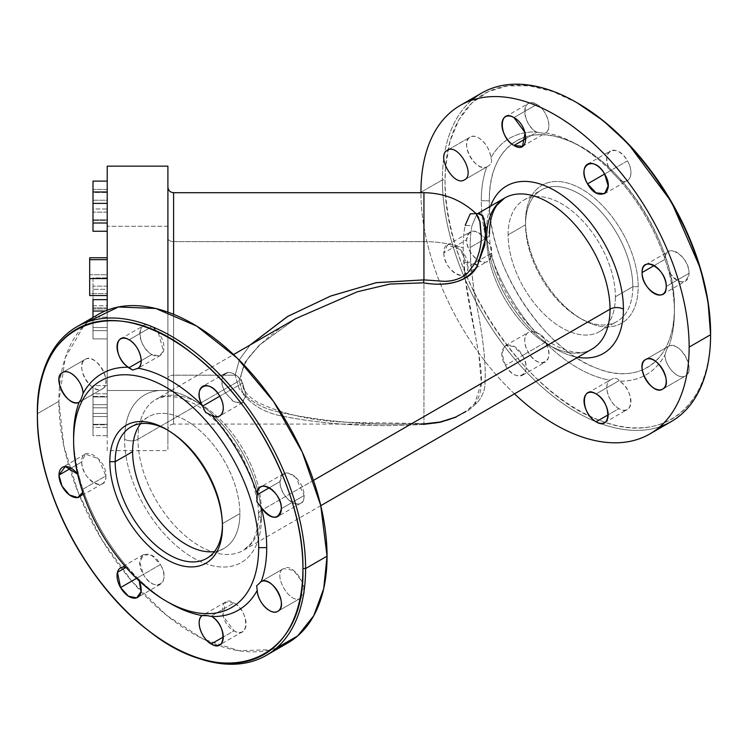 <?xml version="1.0" encoding="UTF-8"?>
<svg xmlns="http://www.w3.org/2000/svg" width="748" height="748" viewBox="0 0 748 748"><rect width="100%" height="100%" fill="white"/><g stroke="black" fill="none" stroke-linecap="round" stroke-linejoin="round"><path stroke-width="0.56" stroke-dasharray="3.74 2.81" d="M222.446 525.161A75.857 43.795 -120 0 0 222.465 523.637L222.465 526.732L222.465 523.637A75.857 43.795 60 0 1 222.446 525.161M214.452 551.575A75.857 43.795 -120 0 0 224.185 548.303A75.857 43.795 -120 0 0 239.893 513.577L222.465 523.637A75.857 43.795 -120 0 0 168.824 430.726A75.857 43.795 -120 0 0 167.496 429.978A75.857 43.795 60 0 1 222.465 523.637L239.893 513.577A75.857 43.795 60 0 1 214.452 551.575M140.624 423.695A75.857 43.795 60 0 1 200.913 431.484A75.857 43.795 60 0 1 239.893 513.577A75.857 43.795 -120 0 0 206.785 437.225A75.857 43.795 -120 0 0 148.328 416.907A75.857 43.795 -120 0 0 140.624 423.695M170.161 603.384A136.547 78.839 60 0 1 138.109 578.559L132.05 572.846L128.422 568.33A136.547 78.839 60 0 1 83.093 489.828L80.719 483.479L79.082 476.317A136.547 78.839 60 0 1 73.613 436.149A136.547 78.839 -120 0 0 79.082 476.317L77.605 474.167A17.073 9.855 60 0 1 79.082 476.317L82.804 489.22L105.917 475.878L98.465 458.702L85.309 454.13L81.775 461.946L71.051 468.136L81.775 461.946A17.073 9.855 -120 0 0 89.227 479.122A17.073 9.855 -120 0 0 102.383 483.694A17.073 9.855 -120 0 0 105.917 475.878L82.804 489.22L83.093 489.828A136.547 78.839 -120 0 0 128.422 568.33L126.075 567.405A17.073 9.855 60 0 1 128.422 568.33L137.333 577.895L160.437 564.553L151.909 555.54L143.373 554.698L139.839 562.515L143.373 574.408L136.538 578.354L143.373 574.408A17.073 9.855 -120 0 0 160.437 584.263A17.073 9.855 -120 0 0 160.437 564.553L137.333 577.895L138.109 578.559A136.547 78.839 -120 0 0 168.132 602.187M82.729 492.315L83.093 489.828A17.073 9.855 60 0 1 82.729 492.315M139.24 580.915L138.109 578.559A17.073 9.855 60 0 1 139.24 580.915M280.004 481.581A17.073 9.855 -120 0 0 287.456 498.757A17.073 9.855 -120 0 0 300.612 503.329A17.073 9.855 -120 0 0 304.146 495.513L281.351 508.677L304.146 495.513A17.073 9.855 -120 0 0 296.694 478.337A17.073 9.855 -120 0 0 283.539 473.764A17.073 9.855 -120 0 0 280.004 481.581L269.28 487.771L280.004 481.581L282.351 474.681L288.391 473.147L295.834 477.476L304.146 495.513C304.894 513.923 279.266 499.131 280.004 481.581M225.485 392.915L234.012 401.919L242.548 402.77L246.083 394.953L242.548 383.06L219.753 396.216L242.548 383.06A17.073 9.855 -120 0 0 225.485 373.205A17.073 9.855 -120 0 0 225.485 392.915C213.947 374.15 232.067 363.678 242.548 383.06L246.055 395.991L241.155 403.34L233.096 401.349L225.485 392.915M151.909 354.515A17.073 9.855 -120 0 0 160.437 355.356A17.073 9.855 -120 0 0 158.183 332.299A17.073 9.855 -120 0 0 151.909 326.642L129.105 339.807L151.909 326.642A17.073 9.855 -120 0 0 143.373 325.791A17.073 9.855 -120 0 0 140.755 339.47A17.073 9.855 -120 0 0 151.909 354.515L141.176 360.704L151.909 354.515C136.342 346.389 136.332 316.787 151.909 326.642L158.183 332.299L163.522 351.055L159.193 355.889L151.909 354.515M102.383 388.885A17.073 9.855 -120 0 0 102.383 369.175A17.073 9.855 -120 0 0 85.309 359.321L62.514 372.476L85.309 359.321A17.073 9.855 -120 0 0 85.309 379.03A17.073 9.855 -120 0 0 102.383 388.885L79.269 402.228L102.383 388.885C91.901 396.15 73.772 364.762 85.309 359.321C95.791 352.046 113.92 383.434 102.383 388.885L79.84 401.657M234.012 602.944L225.485 602.103L222.867 615.782L234.012 630.826L223.287 637.015L234.012 630.826A17.073 9.855 -120 0 0 242.548 631.667A17.073 9.855 -120 0 0 245.166 617.988A17.073 9.855 -120 0 0 234.012 602.944L210.908 616.287L234.012 602.944C249.58 611.069 249.589 640.671 234.012 630.826C218.444 622.701 218.444 593.099 234.012 602.944M208.346 615.744L210.908 616.287M300.088 598.447L300.612 598.148C290.131 605.413 272.001 574.025 283.539 568.583C272.001 574.025 290.131 605.413 300.612 598.148L277.817 611.303L300.612 598.148C312.15 592.706 294.02 561.309 283.539 568.583L260.435 581.925L283.539 568.583L293.515 570.35L302.379 582.066L304.062 591.939L300.088 598.409M171.498 645.973A189.655 109.498 60 0 1 170.834 645.58A189.655 109.498 60 0 1 37.4 413.691A189.655 109.498 -120 0 0 170.825 645.58M88.012 321.734L84.057 325.492L65.31 357.572L58.858 401.311L63.87 446.135L78.531 493.4L101.737 539.57L131.77 581.187L166.365 615.155L202.96 638.923L238.799 650.723L271.215 649.666L276.451 648.114M105.917 475.878C106.655 494.288 81.027 479.496 81.775 461.946C81.027 443.536 106.655 458.328 105.917 475.878M160.437 564.553C171.975 583.309 153.854 593.781 143.373 574.408C131.835 555.642 149.955 545.17 160.437 564.553M261.351 518.214A96.726 55.838 60 0 1 192.956 557.709A96.726 55.838 60 0 1 124.57 439.244A96.726 55.838 60 0 1 192.956 399.759A96.726 55.838 60 0 1 261.351 518.214A96.726 55.838 -120 0 0 192.956 399.759A96.726 55.838 -120 0 0 124.57 439.244A9.481 5.479 0 0 0 137.978 439.244A87.236 50.368 60 0 1 156.042 399.31A87.236 50.368 60 0 1 223.269 422.676A87.236 50.368 60 0 1 261.351 510.473A9.481 5.479 0 0 0 258.574 514.344A9.481 5.479 0 0 0 261.351 518.214A9.481 5.479 180 0 1 258.574 514.344A9.481 5.479 180 0 1 261.351 510.473A87.236 50.368 60 0 1 243.287 550.416A87.236 50.368 60 0 1 176.061 527.041A87.236 50.368 60 0 1 137.978 439.244A9.481 5.479 180 0 1 124.57 439.244A96.726 55.838 -120 0 0 192.956 557.709A96.726 55.838 -120 0 0 261.351 518.214M287.784 642.971A189.655 109.498 60 0 1 271.215 649.666A189.655 109.498 60 0 1 131.77 581.187A189.655 109.498 60 0 1 58.858 401.311L37.4 413.691L58.858 401.311A189.655 109.498 60 0 1 98.138 314.487M137.978 439.244L239.21 380.797L245.288 361.976L259.341 345.09L295.853 318.592L259.023 345.398L245.082 362.303L239.21 380.797L137.978 439.244A87.236 50.368 -120 0 0 176.061 527.041A87.236 50.368 -120 0 0 243.287 550.416A87.236 50.368 -120 0 0 261.351 510.473A87.236 50.368 -120 0 0 223.269 422.676A87.236 50.368 -120 0 0 156.042 399.31A87.236 50.368 -120 0 0 137.978 439.244M483.975 218.266L482.61 215.452M479.122 213.143L476.775 214.33L472.035 225.522C470.81 231.244 470.174 238.556 470.155 247.466L486.649 237.939A87.236 50.368 60 0 1 504.713 198.005M313.477 480.384L261.351 510.473L313.477 480.384M486.649 237.939A9.481 5.479 0 0 0 489.426 234.068A9.481 5.479 180 0 1 486.649 237.939A87.236 50.368 -120 0 0 524.731 325.735A87.236 50.368 -120 0 0 591.958 349.11A87.236 50.368 60 0 1 524.731 325.735A87.236 50.368 60 0 1 486.649 237.939L470.155 247.466L470.969 265.979L474.447 294.553C483.245 335.375 486.668 366.277 484.732 387.277C483.666 392.868 481.198 397.992 477.346 402.658L468.313 410.549L456.14 417.094L440.189 422.265L423.49 424.397C370.625 427.519 322.435 424.527 278.911 415.43C263.623 411.877 251.683 404.715 243.072 393.944L239.21 380.797L243.072 393.944C251.524 404.621 263.474 411.783 278.911 415.43C322.659 424.537 370.858 427.529 423.49 424.397L423.938 423.611C369.783 425.771 320.443 421.704 275.928 411.391C260.07 407.323 247.812 399.741 239.136 388.642L235.19 375.187L239.482 359.545L250.15 344.978L239.528 359.461L235.19 375.187L173.601 375.187L173.601 314.328L173.601 375.187L235.19 375.187L239.136 388.642C247.971 399.834 260.229 407.417 275.928 411.391C320.855 421.732 370.195 425.808 423.938 423.611L423.49 424.397M486.649 230.197A96.726 55.838 60 0 1 490.538 206.196A96.726 55.838 -120 0 0 486.649 230.197A9.481 5.479 180 0 1 489.426 234.068A9.481 5.479 0 0 0 486.649 230.197A96.726 55.838 -120 0 0 577.774 357.292A96.726 55.838 60 0 1 486.649 230.197M456.14 417.094L468.313 410.549L477.346 402.658C481.216 397.964 483.675 392.84 484.732 387.277C486.602 365.763 483.171 334.852 474.447 294.553L470.679 262.024L463.732 262.744L470.679 262.024L470.155 247.466C470.174 238.556 470.801 231.235 472.035 225.522L465.181 225.503C463.863 231.394 463.199 238.883 463.18 247.953L465.247 278.247L478.851 354.982L481.329 383.041L474.643 403.583L466.341 411.073L455.083 417.066L440.422 421.694L423.938 423.611L440.02 421.788L440.263 422.246L440.02 421.788L440.263 422.246L440.02 421.788L456.14 417.094L455.083 417.066L456.14 417.094L455.083 417.066L467.65 410.147L474.643 403.593L477.346 402.658L474.643 403.583C493.007 382.434 468.949 327.671 463.994 266.138L463.18 247.953A75.576 43.636 0 0 0 423.938 241.604L423.938 424.088L423.938 241.604A75.576 43.636 180 0 1 463.18 247.953C463.208 238.846 463.872 231.356 465.181 225.503L472.035 225.522L476.775 214.33L477.804 213.545M479.749 220.707L478.673 217.603M465.209 225.363L470.314 213.732L476.055 213.554M514.465 393.85A189.655 109.498 60 0 1 420.937 192.713A189.655 109.498 -120 0 0 514.465 393.85M443.854 252.899C443.106 270.449 468.734 285.25 467.996 266.84C468.744 249.29 443.106 234.489 443.854 252.899L447.388 245.092L460.544 249.664L467.996 266.84L491.099 253.497C492.455 248.439 491.006 244.259 486.761 240.95A17.073 9.855 -120 0 0 470.183 231.927A17.073 9.855 -120 0 0 466.649 239.743L443.854 252.899L466.649 239.743A17.073 9.855 -120 0 0 474.101 256.919A17.073 9.855 -120 0 0 487.257 261.491A17.073 9.855 -120 0 0 490.772 254.451L491.099 253.497L467.996 266.84A17.073 9.855 60 0 1 464.461 274.647A17.073 9.855 60 0 1 451.306 270.075A17.073 9.855 60 0 1 443.854 252.899M505.452 365.361C515.933 384.734 534.053 374.281 522.515 355.506C512.043 336.132 493.914 346.595 505.452 365.361L501.917 353.467L505.452 345.651L513.988 346.502L522.515 355.506L545.629 342.163C544.46 336.946 541.281 333.879 536.101 332.963A17.073 9.855 -120 0 0 528.247 332.486A17.073 9.855 -120 0 0 528.247 352.196L505.452 365.361L528.247 352.196A17.073 9.855 -120 0 0 545.32 362.051A17.073 9.855 -120 0 0 545.788 343.192L545.629 342.163L522.515 355.506A17.073 9.855 60 0 1 522.515 375.216A17.073 9.855 60 0 1 505.452 365.361M423.938 192.713L423.938 241.604L423.938 192.713M295.853 318.592C278.237 328.26 263.259 340.303 250.945 354.711C244.615 362.621 241.258 370.438 240.884 378.151L243.652 389.044C246.756 394.243 251.356 398.619 257.443 402.19C284.371 415.075 316.086 421.807 352.589 422.377L423.873 423.583L440.039 421.75L455.214 416.991L466.341 411.073C453.503 419.647 439.366 423.985 423.938 424.088L173.601 424.088L173.601 241.604L423.938 241.604L173.601 241.604L173.601 375.187A5.694 3.282 0 0 0 167.907 378.479L167.907 238.322A5.694 3.282 0 0 0 173.601 241.604L173.601 192.713L173.601 241.604A5.694 3.282 180 0 1 167.907 238.322L167.907 378.479A5.694 3.282 180 0 1 173.601 375.187L173.601 424.088L173.601 375.187M671.321 421.545A189.655 109.498 60 0 1 525.18 370.737A189.655 109.498 60 0 1 442.395 179.875L420.937 192.264L442.395 179.875A189.655 109.498 60 0 1 444.424 154.172A189.655 109.498 60 0 1 481.675 93.051M627.432 160.848L604.627 174.013L610.667 170.525L619.578 180.09A17.073 9.855 -120 0 0 627.422 180.558A17.073 9.855 -120 0 0 627.432 160.848A17.073 9.855 -120 0 0 610.359 150.993A17.073 9.855 -120 0 0 609.891 169.861L610.667 170.525L604.627 174.013L627.432 160.848C634.884 172.9 629.61 185.831 619.578 180.09C639.839 203.278 654.949 229.449 664.907 258.593L668.918 272.104A17.073 9.855 -120 0 0 685.486 281.126A17.073 9.855 -120 0 0 689.02 273.31L666.225 286.475L689.02 273.31A17.073 9.855 -120 0 0 681.568 256.134A17.073 9.855 -120 0 0 668.422 251.562A17.073 9.855 -120 0 0 664.907 258.593C665 241.155 689.787 256.274 689.02 273.31C686.15 284.979 679.446 284.577 668.918 272.104C672.555 286.175 674.378 299.565 674.387 312.271C674.378 324.959 672.555 336.235 668.918 346.118L668.731 346.193C667.693 346.941 666.421 349.877 664.907 354.991A17.073 9.855 -120 0 0 672.658 371.691A17.073 9.855 -120 0 0 685.486 375.935L662.691 389.1L685.486 375.935A17.073 9.855 -120 0 0 685.729 356.646A17.073 9.855 -120 0 0 668.918 346.118L645.618 359.536L668.918 346.118C679.698 340.05 696.725 370.69 685.486 375.935C678.773 380.676 664.944 366.595 664.907 354.991C654.949 372.644 639.839 381.368 619.578 381.162L619.204 380.564C617.044 377.749 613.94 377.628 609.891 380.199A17.073 9.855 -120 0 0 607.881 394.018A17.073 9.855 -120 0 0 618.895 408.614L608.161 414.813L618.895 408.614A17.073 9.855 -120 0 0 627.422 409.455A17.073 9.855 -120 0 0 630.171 396.225A17.073 9.855 -120 0 0 619.578 381.162C634.725 390.017 634.024 418.235 618.895 408.614C608.872 403.443 602.823 384.35 609.891 380.199C588.517 376.281 567.152 363.949 545.788 343.192C556.428 361.789 538.41 371.045 528.247 352.196C520.795 340.144 526.068 327.222 536.101 332.963C515.83 309.766 500.721 283.604 490.772 254.451C490.679 271.898 465.892 256.779 466.649 239.743C469.529 228.075 476.233 228.477 486.761 240.95C483.124 226.868 481.301 213.479 481.282 200.782C481.301 188.094 483.124 176.809 486.761 166.935L487.565 166.495C491.501 164.074 492.567 161.259 490.772 158.062A17.073 9.855 -120 0 0 483.021 141.353A17.073 9.855 -120 0 0 470.183 137.108L447.388 150.273L470.183 137.108A17.073 9.855 -120 0 0 469.95 156.397A17.073 9.855 -120 0 0 486.761 166.935L464.461 179.838L486.761 166.935C475.98 172.994 458.945 142.354 470.183 137.108C476.897 132.377 490.725 146.449 490.772 158.062C500.73 140.409 515.83 131.685 536.101 131.891L537.092 132.125C542.15 133.266 545.049 133.509 545.788 132.854A17.073 9.855 -120 0 0 547.798 119.035A17.073 9.855 -120 0 0 536.784 104.43L513.988 117.595L536.784 104.43A17.073 9.855 -120 0 0 528.247 103.589A17.073 9.855 -120 0 0 525.507 116.828A17.073 9.855 -120 0 0 536.101 131.891C520.945 123.027 521.646 94.818 536.784 104.43C546.797 109.61 552.847 128.703 545.788 132.854C567.152 136.772 588.517 149.104 609.891 169.861C599.241 151.264 617.268 142.008 627.432 160.848M522.515 146.318L545.788 132.854C545.03 133.509 542.141 133.275 537.092 132.125L526.05 138.502L537.092 132.125L536.101 131.891A136.547 78.839 -120 0 0 490.772 158.062C492.577 161.288 491.511 164.102 487.565 166.495L464.461 179.838M587.563 393.055L609.891 380.199C613.977 377.609 617.081 377.731 619.204 380.564L596.091 393.906L619.204 380.564L619.578 381.162A136.547 78.839 -120 0 0 664.907 354.991C666.431 349.83 667.712 346.904 668.731 346.193L645.618 359.536M654.154 265.568L665.196 259.191L654.154 265.568M471.549 100.307A189.655 109.498 -120 0 0 444.424 154.172A189.655 109.498 -120 0 0 442.395 179.875L445.079 179.875A187.757 108.404 60 0 1 445.621 166.355A187.757 108.404 60 0 1 577.839 103.224M577.175 102.841L552.837 91.537L529.35 85.814L507.509 85.898L488.051 91.761L471.642 103.215L458.833 119.867L450.053 141.157L445.621 166.355L445.079 179.875C442.507 269.888 522.272 393.785 599.98 420.46C662.232 445.696 711.834 406.557 710.6 333.178A187.757 108.404 60 0 1 577.839 409.829A187.757 108.404 60 0 1 445.079 179.875L442.395 179.875A189.655 109.498 -120 0 0 518.242 363.135A189.655 109.498 -120 0 0 659.988 426.678M486.761 166.935A136.547 78.839 -120 0 0 481.282 200.782L489.332 200.782A130.863 75.548 60 0 1 581.86 147.356A130.863 75.548 60 0 1 674.387 307.624L674.387 312.271A136.547 78.839 -120 0 0 668.918 272.104L664.907 258.593A136.547 78.839 -120 0 0 619.578 180.09L609.891 169.861A136.547 78.839 -120 0 0 577.839 145.037A136.547 78.839 -120 0 0 545.788 132.854M668.918 346.118A136.547 78.839 -120 0 0 674.387 312.271L674.387 307.624A130.863 75.548 60 0 1 581.86 361.05A130.863 75.548 60 0 1 489.332 200.782L481.282 200.782A136.547 78.839 -120 0 0 486.761 240.95C491.043 244.287 492.493 248.476 491.099 253.497L490.772 254.451A136.547 78.839 -120 0 0 536.101 332.963C541.328 333.898 544.507 336.965 545.629 342.163L545.788 343.192A136.547 78.839 -120 0 0 609.891 380.199M167.907 312.14L167.907 444.508L167.907 390.521L107.226 390.521L107.226 310.168L107.226 390.521L167.907 390.521L167.907 450.633L107.226 450.633L107.226 226.279L167.907 226.279L167.907 166.159M167.907 378.479L167.907 224.568L167.907 378.479M674.387 307.624C676.136 245.353 621.41 159.689 567.545 140.372C523.675 121.943 488.444 149.161 489.332 200.782C487.584 263.044 542.309 348.708 596.175 368.025C640.045 386.454 675.276 359.246 674.387 307.624M525.535 221.679A79.653 45.993 60 0 1 581.86 189.169A79.653 45.993 60 0 1 638.184 286.718A79.653 45.993 60 0 1 581.86 319.237A79.653 45.993 60 0 1 525.535 221.679A79.653 45.993 -120 0 0 581.86 319.237A79.653 45.993 -120 0 0 638.184 286.718L632.817 286.718A75.857 43.795 60 0 1 579.176 317.694A75.857 43.795 60 0 1 525.535 224.783L525.535 221.679L525.535 224.783A75.857 43.795 60 0 1 579.176 193.807A75.857 43.795 60 0 1 632.817 286.718L638.184 286.718A79.653 45.993 -120 0 0 581.86 189.169A79.653 45.993 -120 0 0 525.535 221.679M107.226 166.159L107.226 390.521M167.907 390.521L167.907 226.279L107.226 226.279L107.226 191.993L107.226 231.244L107.226 191.993L107.226 231.244L107.226 219.865L92.995 219.865L107.226 219.865L107.226 200.24L92.995 200.24L92.995 220.37L92.995 200.24L107.226 200.24L107.226 191.993M107.226 327.521L107.226 310.168L107.226 311.028L105.085 311.028L107.226 311.028L107.226 330.653L92.995 330.653L92.995 317.451L92.995 338.9L107.226 338.9L107.226 327.521L92.995 327.521L107.226 327.521L107.226 307.896L107.226 327.521M107.226 299.649L107.226 307.896L92.995 307.896L107.226 307.896L107.226 299.649M107.226 212.123L107.226 192.498L107.226 212.123L92.995 212.123L107.226 212.123L107.226 220.37L107.226 212.123M107.226 208.991L107.226 220.37L92.995 220.37L107.226 220.37L107.226 208.991L92.995 208.991L92.995 220.37L92.995 208.991L107.226 208.991L107.226 189.366L107.226 208.991M107.226 181.119L107.226 189.366L92.995 189.366L92.995 208.991L92.995 189.366L107.226 189.366L107.226 181.119M107.226 385.557L107.226 424.808L107.226 385.557L92.995 385.557L92.995 393.803L107.226 393.803L107.226 385.557L107.226 396.936L92.995 396.936L92.995 385.557L107.226 385.557M107.226 404.677L107.226 435.682L107.226 396.431L107.226 404.677L92.995 404.677L92.995 424.303L107.226 424.303L107.226 396.431L92.995 396.431L92.995 404.677L107.226 404.677M107.226 289.28L107.226 317.152L107.226 289.28L92.995 289.28L92.995 277.901L107.226 277.901L107.226 308.905L92.995 308.905L92.995 299.649L92.995 308.905L107.226 308.905L107.226 317.152L92.995 317.152L92.995 308.905L92.995 317.152L107.226 317.152L107.226 305.773L92.995 305.773L92.995 317.152L92.995 305.773L107.226 305.773L107.226 286.147L92.995 286.147L92.995 305.773L92.995 286.147L107.226 286.147L107.226 277.901L92.995 277.901L92.995 289.28L107.226 289.28M107.226 293.627L107.226 278.555L107.226 295.544L107.226 293.627L89.676 293.627L89.676 295.544L89.676 293.627L107.226 293.627L107.226 274.74L107.226 293.627M107.226 257.751L107.226 274.74L89.676 274.74L89.676 293.627L89.676 274.74L107.226 274.74L107.226 257.751M615.389 296.788A75.857 43.795 60 0 1 599.672 331.514A75.857 43.795 60 0 1 541.215 311.187A75.857 43.795 60 0 1 508.107 234.844L525.535 224.783A75.857 43.795 -120 0 0 558.653 301.126A75.857 43.795 -120 0 0 617.109 321.444A75.857 43.795 -120 0 0 632.817 286.718L615.389 296.788L632.817 286.718A75.857 43.795 -120 0 0 599.709 210.375A75.857 43.795 -120 0 0 541.253 190.057A75.857 43.795 -120 0 0 525.535 224.783L508.107 234.844A75.857 43.795 60 0 1 523.815 200.118A75.857 43.795 60 0 1 582.271 220.445A75.857 43.795 60 0 1 615.389 296.788A75.857 43.795 -120 0 0 561.748 203.877A75.857 43.795 -120 0 0 508.107 234.844A75.857 43.795 -120 0 0 561.748 327.755A75.857 43.795 -120 0 0 615.389 296.788M107.226 338.9L92.995 338.9L92.995 330.653L107.226 330.653L107.226 338.9M92.995 203.372L92.995 192.498L107.226 192.498L92.995 192.498L92.995 191.993L92.995 203.372M92.995 181.119L92.995 189.366L92.995 181.119M107.226 416.561L92.995 416.561L92.995 396.936L107.226 396.936L107.226 424.808L92.995 424.808L92.995 416.561L107.226 416.561M107.226 413.429L92.995 413.429L92.995 424.808L107.226 424.808L107.226 393.803L92.995 393.803L92.995 413.429L107.226 413.429M107.226 407.81L92.995 407.81L92.995 396.431L107.226 396.431L107.226 427.435L92.995 427.435L92.995 407.81L107.226 407.81M107.226 435.682L92.995 435.682L92.995 427.435L107.226 427.435L107.226 435.682L107.226 424.303L92.995 424.303L92.995 435.682L107.226 435.682M92.995 295.544L92.995 289.28L92.995 295.544M89.676 257.751L89.676 274.74L89.676 257.751M92.995 327.521L92.995 338.9L92.995 327.521M92.995 385.557L92.995 424.808L92.995 385.557M92.995 404.677L92.995 435.682L92.995 404.677M224.185 548.303L206.747 558.363M168.824 430.726L166.14 429.184M148.328 416.907L130.891 426.968M300.612 503.329L277.817 516.494M283.539 473.764L260.743 486.929M242.548 402.77L219.753 415.925M225.485 373.205L202.68 386.361M160.437 355.356L137.333 368.699M120.578 338.956L142.84 326.1M85.309 359.321L62.514 372.476M85.309 454.13L62.514 467.294M102.383 483.694L79.578 496.859M143.373 554.698L120.578 567.863M160.437 584.263L137.641 597.418M225.485 602.103L202.371 615.445M242.548 631.667L219.753 644.832M300.612 598.148L277.817 611.303M283.539 568.583L260.435 581.925M320.78 505.676L243.287 550.416L250.683 543.721C255.741 537.073 258.378 527.284 258.574 514.344L257.966 503.984L251.87 477.953L239.818 451.68L223.091 428.099L203.596 409.801L194.237 403.705L178.791 397.328L165.551 396.244L156.042 399.31L233.535 354.571M591.958 349.11C578.101 358.834 546.068 347.371 522.039 316.9C501.085 289.85 490.211 262.239 489.426 234.068M604.627 193.723L627.422 180.558M587.563 164.158L610.359 150.993M505.452 116.753L528.247 103.589M447.388 150.273L470.183 137.108M447.388 245.092L470.183 231.927M464.461 274.647L487.257 261.491M505.452 345.651L528.247 332.486M522.515 375.216L545.32 362.051M604.627 422.62L627.422 409.455M662.691 389.1L685.486 375.935M662.691 294.282L685.486 281.126M645.618 264.727L668.422 251.562M173.601 424.088C170.142 424.425 168.244 426.323 167.907 429.773M577.839 145.037L581.86 147.356M579.176 317.694L581.86 319.237M599.672 331.514L617.109 321.444M523.815 200.118L541.253 190.057"/><path stroke-width="1.12" d="M115.183 461.694A75.857 43.795 -120 0 0 168.16 554.221A75.857 43.795 -120 0 0 222.446 525.161A75.857 43.795 60 0 1 206.747 558.363A75.857 43.795 60 0 1 148.291 538.046A75.857 43.795 60 0 1 115.183 461.694L132.611 451.633A75.857 43.795 -120 0 0 160.128 521.618A75.857 43.795 -120 0 0 214.452 551.575A75.857 43.795 60 0 1 160.128 521.618A75.857 43.795 60 0 1 132.611 451.633A75.857 43.795 60 0 1 140.624 423.695A75.857 43.795 -120 0 0 132.611 451.633L115.183 461.694L109.816 461.694L115.183 461.694A75.857 43.795 60 0 1 130.891 426.968A75.857 43.795 60 0 1 167.496 429.978A75.857 43.795 -120 0 0 115.183 461.694M222.465 526.732A79.653 45.993 60 0 1 166.14 559.252A79.653 45.993 60 0 1 109.816 461.694A79.653 45.993 60 0 1 166.14 429.184A79.653 45.993 60 0 1 222.465 526.732L222.465 526.732A79.653 45.993 -120 0 0 166.14 429.184A79.653 45.993 -120 0 0 109.816 461.694A79.653 45.993 -120 0 0 166.14 559.252A79.653 45.993 -120 0 0 222.465 526.732M258.668 547.639A130.863 75.548 60 0 1 166.14 601.065A130.863 75.548 60 0 1 73.613 440.796A130.863 75.548 60 0 1 166.14 387.371A130.863 75.548 60 0 1 258.668 547.639A130.863 75.548 -120 0 0 166.14 387.371A130.863 75.548 -120 0 0 73.613 440.796L73.613 436.149A136.547 78.839 60 0 1 79.082 402.302L80.999 399.488L83.093 393.429A136.547 78.839 60 0 1 128.422 367.259L132.733 370.082L138.109 368.222A136.547 78.839 60 0 1 202.212 405.229L205.607 412.475L211.899 415.458A136.547 78.839 60 0 1 257.228 493.96L256.938 501.852L261.239 507.471A136.547 78.839 60 0 1 266.718 547.639L258.668 547.639L266.718 547.639A136.547 78.839 60 0 1 261.239 581.486L256.658 585.843L257.228 590.359A136.547 78.839 60 0 1 211.899 616.53L204.924 615.249L202.212 615.567A136.547 78.839 60 0 1 170.161 603.384L166.14 601.065A130.863 75.548 -120 0 0 258.668 547.639M168.132 602.187A136.547 78.839 -120 0 0 202.212 615.567C195.153 619.718 201.203 638.811 211.217 643.981C226.354 653.602 227.055 625.393 211.899 616.53A136.547 78.839 -120 0 0 257.228 590.359C257.275 601.962 271.103 616.043 277.817 611.303C289.055 606.067 272.029 575.418 261.239 581.486A136.547 78.839 -120 0 0 266.718 547.639A136.547 78.839 -120 0 0 261.239 507.471C271.767 519.944 278.471 520.346 281.351 508.677C282.108 491.651 257.331 476.523 257.228 493.96A136.547 78.839 -120 0 0 211.899 415.458C221.932 421.199 227.205 408.268 219.753 396.216C209.59 377.375 191.572 386.632 202.212 405.229A136.547 78.839 -120 0 0 138.109 368.222C145.177 364.07 139.128 344.978 129.105 339.807C113.977 330.186 113.266 358.395 128.422 367.259A136.547 78.839 -120 0 0 83.093 393.429C83.056 381.826 69.227 367.745 62.514 372.476C51.275 377.721 68.302 408.371 79.082 402.302A136.547 78.839 -120 0 0 73.613 436.149L73.613 440.796A130.863 75.548 -120 0 0 166.14 601.065M170.834 645.58A189.655 109.498 60 0 1 170.825 645.58A189.655 109.498 -120 0 0 266.325 655.36A189.655 109.498 -120 0 0 305.605 568.545A189.655 109.498 -120 0 0 222.82 377.684A189.655 109.498 -120 0 0 76.679 326.876A189.655 109.498 -120 0 0 37.4 413.691A189.655 109.498 60 0 1 171.507 336.273A189.655 109.498 60 0 1 305.605 568.545L302.921 568.545A187.757 108.404 -120 0 0 170.161 338.592A187.757 108.404 -120 0 0 37.4 415.243L37.4 413.691L37.4 415.243C34.838 322.266 114.603 290.476 192.301 353.524C254.554 400.18 304.165 496.588 302.921 568.545C305.493 661.522 225.728 693.303 148.02 630.265C85.768 583.608 36.166 487.2 37.4 415.243A187.757 108.404 -120 0 0 170.161 645.197A187.757 108.404 -120 0 0 302.921 568.545L305.605 568.545A189.655 109.498 60 0 1 171.498 645.973L170.161 645.197M77.605 474.167L65.282 466.5L58.98 475.111L61.991 486.06L69.517 495.017L77.811 497.523L82.729 492.315A17.073 9.855 60 0 1 79.578 496.859A17.073 9.855 60 0 1 66.432 492.287A17.073 9.855 60 0 1 58.98 475.111A17.073 9.855 60 0 1 62.514 467.294A17.073 9.855 60 0 1 77.605 474.167M126.075 567.405L117.464 572.257L120.568 587.573L128.469 596.193L136.697 597.858L141.026 591.715L139.24 580.915A17.073 9.855 60 0 1 137.641 597.418A17.073 9.855 60 0 1 120.568 587.573A17.073 9.855 60 0 1 120.578 567.863A17.073 9.855 60 0 1 126.075 567.405M256.901 494.924L269.28 487.771L256.901 494.924L257.228 493.96A17.073 9.855 60 0 1 260.743 486.929A17.073 9.855 60 0 1 273.899 491.501A17.073 9.855 60 0 1 281.351 508.677A17.073 9.855 60 0 1 277.817 516.494A17.073 9.855 60 0 1 261.239 507.471L256.938 501.852L256.901 494.924M202.371 406.258L219.753 396.216A17.073 9.855 60 0 1 219.753 415.925A17.073 9.855 60 0 1 211.899 415.458L205.607 412.475L202.212 405.229A17.073 9.855 60 0 1 202.68 386.361A17.073 9.855 60 0 1 219.753 396.216L202.371 406.258M138.109 368.222L132.733 370.082L128.796 367.857L141.176 360.704L128.796 367.857L128.422 367.259A17.073 9.855 60 0 1 117.829 352.196A17.073 9.855 60 0 1 120.578 338.956A17.073 9.855 60 0 1 129.105 339.807A17.073 9.855 60 0 1 140.119 354.402A17.073 9.855 60 0 1 138.109 368.222L137.333 368.699M80.999 399.488L79.082 402.302A17.073 9.855 60 0 1 62.271 391.765A17.073 9.855 60 0 1 62.514 372.476L62.514 372.476A17.073 9.855 60 0 1 75.342 376.721A17.073 9.855 60 0 1 83.093 393.429L80.999 399.488M71.051 468.136L58.98 475.111L71.051 468.136M136.538 578.354L120.568 587.573L136.538 578.354M210.908 616.287L211.899 616.53A17.073 9.855 60 0 1 222.493 631.593A17.073 9.855 60 0 1 219.753 644.832A17.073 9.855 60 0 1 211.217 643.981L223.287 637.015L211.217 643.981A17.073 9.855 60 0 1 200.202 629.386A17.073 9.855 60 0 1 202.212 615.567L208.346 615.744M256.658 585.843L261.239 581.486A17.073 9.855 60 0 1 278.05 592.014A17.073 9.855 60 0 1 277.817 611.303L277.817 611.303A17.073 9.855 60 0 1 264.979 607.067A17.073 9.855 60 0 1 257.228 590.359L256.658 585.843M260.435 581.925L261.239 581.486M276.451 648.114L297.732 635.875L313.749 615.735L323.697 588.713L327.063 556.157L320.724 505.452L302.304 452.222L273.553 401.489L237.181 358.068L196.621 326.053L155.724 308.475L118.343 306.989L88.012 321.734M76.679 326.876L98.138 314.487A189.655 109.498 60 0 1 244.278 365.295A189.655 109.498 60 0 1 327.063 556.157L305.605 568.545L327.063 556.157A189.655 109.498 60 0 1 287.784 642.971L266.325 655.36M476.027 213.535L477.748 213.573L482.787 215.751L485.761 227.055L484.826 244.802L477.458 265.54C470.127 281.809 446.023 286.942 423.49 282.838L390.157 284.025L357.376 291.757L295.853 318.592L357.245 291.804L389.904 284.062L423.49 282.838C449.398 287.185 467.388 281.416 477.458 265.54L485.704 238.163L483.975 218.266M482.61 215.452L479.122 213.143M477.748 213.573L504.713 198.005A87.236 50.368 60 0 1 571.94 221.38A87.236 50.368 60 0 1 610.022 309.176L313.477 480.384L610.022 309.176A87.236 50.368 60 0 1 591.958 349.11A87.236 50.368 -120 0 0 610.022 309.176A87.236 50.368 -120 0 0 571.94 221.38A87.236 50.368 -120 0 0 504.713 198.005A87.236 50.368 -120 0 0 486.649 237.939M623.43 309.176A9.481 5.479 0 0 0 610.022 309.176A9.481 5.479 180 0 1 623.43 309.176A96.726 55.838 60 0 1 577.774 357.292A96.726 55.838 -120 0 0 623.43 309.176A96.726 55.838 -120 0 0 566.573 198.501A96.726 55.838 -120 0 0 490.538 206.196A96.726 55.838 60 0 1 566.573 198.501A96.726 55.838 60 0 1 623.43 309.176M478.673 217.603L476.121 213.619L480.113 222.109L481.347 236.864C481.291 245.54 479.085 254.479 474.737 263.67L467.659 273.029C461.385 278.49 453.653 281.257 444.434 281.332L423.938 279.883L376.496 282.622L330.859 295.974L287.812 316.357L250.15 344.978L287.382 316.6L330.336 296.18L376.076 282.707L423.938 279.883L423.49 282.838L423.938 279.883L444.434 281.332C454.083 281.098 461.825 278.331 467.659 273.029L474.737 263.67L477.458 265.54L474.737 263.67C479.141 254.264 481.347 245.325 481.347 236.864L479.749 220.707M167.907 187.019C168.244 190.478 170.142 192.376 173.601 192.713L173.601 314.328L173.601 192.713L423.938 192.713L423.938 279.883L423.938 192.713C444.013 192.984 461.413 199.95 476.121 213.619L470.258 213.788L465.209 225.363M423.49 424.397L440.189 422.265M440.263 422.246L456.14 417.094M689.142 347.109A189.655 109.498 60 0 1 514.465 393.85A189.655 109.498 -120 0 0 649.862 433.934A189.655 109.498 -120 0 0 689.142 347.109A189.655 109.498 -120 0 0 606.357 156.257A189.655 109.498 -120 0 0 460.216 105.44A189.655 109.498 -120 0 0 420.937 192.264A189.655 109.498 60 0 1 555.044 114.837A189.655 109.498 60 0 1 689.142 347.109L710.6 334.721L689.142 347.109M604.627 174.013C594.146 154.64 576.025 165.093 587.563 183.868C598.045 203.241 616.165 192.778 604.627 174.013L608.161 185.906L604.627 193.723L596.091 192.872L587.563 183.868L604.627 174.013L587.563 183.868A17.073 9.855 60 0 1 587.563 164.158A17.073 9.855 60 0 1 604.627 174.013M513.988 117.595C498.42 107.749 498.411 137.342 513.988 145.467C529.556 155.322 529.556 125.729 513.988 117.595L525.133 132.639L522.515 146.318L513.988 145.467L526.05 138.502L513.988 145.467A17.073 9.855 60 0 1 502.834 130.433A17.073 9.855 60 0 1 505.452 116.753A17.073 9.855 60 0 1 513.988 117.595M447.388 150.273C435.85 155.715 453.971 187.103 464.461 179.838C475.99 174.396 457.879 143.008 447.388 150.273C457.87 142.999 475.999 174.396 464.461 179.838C453.98 187.112 435.85 155.715 447.388 150.273L447.388 150.273M596.091 421.779C611.658 431.624 611.668 402.031 596.091 393.906C580.532 384.051 580.523 413.644 596.091 421.779A17.073 9.855 60 0 1 584.945 406.734A17.073 9.855 60 0 1 587.563 393.055A17.073 9.855 60 0 1 596.091 393.906A17.073 9.855 60 0 1 607.245 408.941A17.073 9.855 60 0 1 604.627 422.62A17.073 9.855 60 0 1 596.091 421.779L608.161 414.813L596.091 421.779M662.691 389.1C674.229 383.659 656.108 352.271 645.618 359.536C634.089 364.977 652.209 396.365 662.691 389.1L662.691 389.1A17.073 9.855 60 0 1 645.618 379.245A17.073 9.855 60 0 1 645.618 359.536L645.618 359.536A17.073 9.855 60 0 1 662.691 369.39A17.073 9.855 60 0 1 662.691 389.1M666.225 286.475C666.973 268.925 641.345 254.124 642.083 272.534C641.345 290.084 666.973 304.885 666.225 286.475A17.073 9.855 60 0 1 662.691 294.282A17.073 9.855 60 0 1 649.535 289.71A17.073 9.855 60 0 1 642.083 272.534L654.154 265.568L642.083 272.534A17.073 9.855 60 0 1 645.618 264.727A17.073 9.855 60 0 1 658.773 269.299A17.073 9.855 60 0 1 666.225 286.475M460.216 105.44L481.675 93.051A189.655 109.498 60 0 1 627.815 143.868A189.655 109.498 60 0 1 710.6 334.721A189.655 109.498 60 0 1 671.321 421.545L649.862 433.934M576.502 102.448L577.839 103.224A187.757 108.404 60 0 1 710.6 333.178L710.6 334.721A189.655 109.498 -120 0 0 576.502 102.448A189.655 109.498 -120 0 0 471.549 100.307M659.988 426.678A189.655 109.498 -120 0 0 710.6 334.721L708.029 301.687L700.427 268.457L671.48 201.913L628.18 143.738L603.169 120.662L577.175 102.841M167.907 312.14L167.907 166.159L107.226 166.159L107.226 310.168L107.226 299.649L92.995 299.649L92.995 317.451L92.995 299.649L107.226 299.649L107.226 166.449L107.226 191.993L107.226 181.119L92.995 181.119L107.226 181.119L107.226 191.993L92.995 191.993L92.995 181.119L92.995 191.993L107.226 191.993M107.226 259.659L107.226 257.751L89.676 257.751L107.226 257.751L107.226 259.659L89.676 259.659L89.676 257.751L89.676 259.659L107.226 259.659L107.226 278.555L107.226 259.659M105.085 311.028L92.995 311.028L105.085 311.028M92.995 212.123L92.995 191.993L92.995 203.372L107.226 203.372L92.995 203.372L92.995 212.123M92.995 299.649L92.995 317.451L92.995 299.649M107.226 231.244L92.995 231.244L92.995 222.998L107.226 222.998L92.995 222.998L92.995 203.372L92.995 231.244L107.226 231.244M92.995 219.865L92.995 231.244L92.995 219.865M89.676 295.544L107.226 295.544L89.676 295.544L89.676 259.659L89.676 278.555L107.226 278.555L89.676 278.555L89.676 295.544M295.853 318.592L233.535 354.571M591.958 349.11L320.78 505.676M489.426 234.068C489.622 221.249 492.203 211.516 497.196 204.868L504.713 198.005"/></g></svg>
